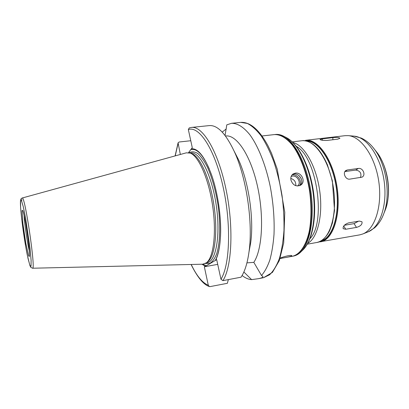 <?xml version="1.0" encoding="UTF-8"?>
<svg xmlns="http://www.w3.org/2000/svg" width="409" height="409" viewBox="0 0 409 409"><rect width="100%" height="100%" fill="white"/><g stroke="black" fill="none" stroke-linecap="round" stroke-linejoin="round"><path stroke-width="0.61" d="M322.318 138.861L332.88 137.618C336.806 137.204 339.153 137.424 339.93 138.283L337.722 139.162L327.052 140.43C323.12 140.553 320.774 140.236 320.027 139.484L322.318 138.861L322.297 140.282M348.565 222.9L359.368 221.07L361.98 221.775C362.466 224.301 360.636 226.177 356.49 227.404L345.774 229.255L343.171 228.692C342.773 226.295 344.572 224.362 348.565 222.9M344.332 225.287L354.046 223.636L358.448 221.228M347.384 169.97L358.386 168.457C362.885 167.562 366.188 175.118 362.026 177.148L349.813 179.127C345.441 179.97 342.287 172.368 346.065 170.42L347.384 169.97L344.986 171.453M360.508 177.593C361.755 173.293 360.155 170.788 355.707 170.078L344.915 171.57M280.201 258.13C282.087 257.281 284.741 256.479 288.156 255.717C290.364 255.364 291.586 255.344 291.821 255.666C292.466 256.458 282.404 258.094 280.073 258.503M292.343 174.566C298.161 171.233 305.16 181.248 299.981 185.507M299.051 175.604L301.341 178.871M292.057 174.873C297.374 173.733 302.532 181.11 299.598 185.671M291.111 176.555C296.152 173.728 302.113 182.383 297.624 186.018M290.789 178.462C294.398 179.551 296.055 181.959 295.758 185.691M295.283 173.145C301.622 171.908 306.239 181.995 300.554 185.195C296.152 186.908 292.967 185.272 291.004 180.282C290.436 177.547 291.111 175.451 293.038 173.989L295.283 173.145M246.934 262.864L253.82 262.363L261.509 275.487L262.885 276.423C263.125 277.307 261.627 278.064 258.391 278.687L251.596 279.623L243.861 271.99M228.365 279.608L227.343 283.309L210.129 286.602L209.428 286.561L208.293 285.267L204.347 266.78L217.716 264.372M222.895 280.64L241.024 277.205C244.802 271.642 247.481 263.059 249.061 251.463C253.13 222.844 246.515 177.905 234.372 151.673C225.814 133.579 217.435 124.888 209.224 125.604L191.468 127.429C202.527 125.773 217.89 150.742 225.855 188.585C233.887 226.371 231.985 266.898 222.895 280.64L220.952 279.224L216.688 259.643L206.32 265.758L203.074 264.188M204.347 266.78L206.32 265.758M225.052 135.456L226.801 124.852L231.494 123.319C237.338 123.104 243.447 126.897 249.822 134.699C258.135 146.023 265.656 164.694 270.196 186.264C273.319 202.925 274.592 218.958 274.01 234.357C273.273 244.004 271.893 252.542 269.868 259.96C267.527 266.602 264.741 271.775 261.509 275.487M251.596 279.623C248.442 279.398 245.272 278.023 242.092 275.497M222.215 132.102L226.264 128.922M180.338 154.469L178.079 142.833L179.157 142.005L190.768 140.727M205.292 266.233L201.954 264.224M191.468 127.429L189.224 127.93L188.344 129.587L192.276 147.644L188.523 152.639M234.142 151.161L238.442 159.541C248.652 181.632 254.107 218.662 250.691 242.752L248.984 252.016M225.492 136.033L225.814 135.998C236.382 134.479 250.308 154.658 257.271 185.308C264.291 215.906 262.348 249.648 253.82 262.363M262.026 135.972L274.419 134.587C280.293 134.336 286.28 137.864 292.384 145.169C300.237 155.732 306.724 172.869 309.664 191.565C311.51 205.926 311.397 219.019 309.332 230.84C306.162 245.579 299.792 254.592 292.333 256.285L280.063 258.529M274.628 134.566L274.838 134.541C280.717 134.285 286.709 137.813 292.818 145.118C300.676 155.676 307.169 172.808 310.104 191.499C311.949 205.86 311.837 218.948 309.766 230.768C306.592 245.502 300.211 254.516 292.747 256.208L292.537 256.244M274.838 134.541L275.533 134.464C278.335 134.147 281.249 134.832 284.265 136.514C295.62 142.746 307.026 165.328 310.845 191.392C314.7 217.45 310.278 242.358 301.208 251.601C298.8 254.081 296.208 255.579 293.432 256.08L292.747 256.208M306.627 141.039C318.524 140.742 332.476 161.407 336.28 187.649C340.201 213.876 332.793 237.68 321.316 240.824M320.457 241.842C332.829 240.129 341.29 215.369 337.118 187.526C333.09 159.663 317.854 138.385 305.513 140.313L345.13 135.676L348.304 135.645C361.127 136.58 375.155 156.519 378.765 181.397C382.476 206.259 374.792 229.393 362.778 233.979L359.731 234.868L318.698 242.026M22.204 198.007L186.325 152.823L190.308 153.109C198.636 156.172 208.692 178.84 212.634 205.85C216.637 232.844 213.544 257.45 206.453 262.782L202.721 264.204L32.541 268.227M191.397 153.498L191.933 153.697C200.195 156.734 210.129 179.065 214.014 205.645C217.956 232.215 214.873 256.458 207.838 261.755L207.378 262.097M190.993 149.582C196.882 148.227 202.997 154.704 209.342 169.019M220.088 242.062C219.183 250.298 217.537 256.499 215.144 260.661M191.371 148.769C198.145 148.222 204.873 156.918 211.56 174.868C217.808 192.486 221.438 217.153 220.533 235.819C220.001 246.632 218.365 254.776 215.63 260.257M332.839 139.745L332.88 137.618M354.046 223.636L356.49 227.404M343.729 226.019L345.774 229.255M355.707 170.078L358.386 168.457M231.494 123.319L240.686 122.373L247.317 123.426C251.959 125.808 256.617 130.021 261.279 136.064C265.845 143.114 270.027 151.647 273.831 161.657C277.302 172.332 280.042 183.656 282.057 195.63C283.58 207.675 284.214 219.311 283.969 230.528C283.212 241.213 281.663 250.584 279.327 258.657C276.602 265.784 273.355 271.162 269.592 274.782L263.549 277.701L258.391 278.693M208.293 285.267C202.312 282.762 196.617 275.835 191.213 264.48M175.226 155.875L178.027 143.646M285.947 137.393L287.021 137.961C298.105 144.05 309.184 165.901 312.87 191.095C316.597 216.279 312.287 240.4 303.427 249.424L302.563 250.272M296.402 146.386C316.781 157.102 326.408 222.516 309.986 238.651M292.962 142.521C304.01 144.924 316.065 165.481 319.634 190.297C323.279 215.098 317.563 238.11 307.645 243.432M292.271 141.862L302.026 140.722C314.26 138.804 329.409 160.139 333.447 188.063C337.624 215.967 329.271 240.763 317.001 242.455L307.328 244.173M305.385 140.788C317.573 139.162 332.481 160.216 336.443 187.624C340.549 215.011 332.338 239.469 320.201 241.422M353.836 136.125L354.133 136.151C366.796 137.081 380.564 156.458 384.066 180.614C387.676 204.756 380.073 227.276 368.212 231.816L367.936 231.929M372.359 146.662L374.429 149.244C386.331 164.602 390.851 195.297 383.877 213.432L382.64 216.499M375.114 150.103L377.083 152.547C387.691 166.248 391.674 193.329 385.467 209.5L384.286 212.414M29.412 251.3C27.367 243.498 24.376 223.176 24.085 215.119M22.05 210.615L22.715 210.354C23.502 212.547 24.494 216.775 25.675 223.038L28.742 244.03C29.371 250.221 29.606 254.352 29.438 256.428L28.676 255.993L25.757 243.058L22.873 223.319L22.05 210.615M20.511 201.085L21.426 200.502L23.257 206.606L25.66 218.467L30.077 248.754L31.11 260.426L31.028 266.285L29.913 265.461L28.032 258.503L25.772 246.995L21.723 219.244L20.639 207.854L20.511 201.085M22.183 198.012C24.831 194.515 36.058 270.814 32.521 268.227L30.726 267.246L29.831 265.323L27.296 255.058C23.584 236.888 19.719 206.294 20.532 200.497C20.424 199.536 20.977 198.708 22.183 198.012M21.687 201.095L21.779 199.239M190.211 153.068L190.957 152.981C199.684 151.417 211.847 175.021 216.254 205.313C220.763 235.594 215.916 261.704 207.107 262.716L206.371 262.849M189.101 152.736C191.76 151.335 194.664 151.591 197.813 153.503C201.034 156.402 204.219 160.906 207.363 167.01C212.056 177.547 215.609 190.226 218.028 205.052C220.727 224.429 220.103 242.905 216.632 253.866C214.694 258.708 212.383 261.908 209.694 263.457L205.4 263.488M188.344 129.587C198.917 125.553 214.449 148.441 222.895 186.013C231.417 223.524 229.97 265.17 220.952 279.224M209.428 286.561C203.59 284.766 197.475 277.404 191.085 264.48M175.103 155.911L178.079 142.833M238.442 159.541L234.372 151.673M250.691 242.752L249.061 251.463M240.686 122.373C250.185 121.826 259.326 129.704 268.11 146.013L271.556 153.324L277.251 169.168L284.771 212.297L283.703 242.926L279.321 260.574L272.414 272.404L263.549 277.701M301.208 251.601L303.427 249.424C312.946 239.562 316.955 215.845 313.36 191.023C309.649 166.218 298.979 144.663 287.021 137.961L284.265 136.514M302.026 140.722C311.494 140.236 319.956 148.262 327.41 164.796L332.394 180.916L334.516 210.517L332.394 223.094L329.649 230.712C326.224 237.322 322.011 241.238 317.001 242.455M362.778 233.979L368.212 231.816L374.521 227.9C378.576 224.27 381.694 219.444 383.877 213.432L385.467 209.5C387.047 204.889 388.034 199.868 388.432 194.439C388.708 188.636 388.366 183.058 387.395 177.695C385.539 167.869 382.103 159.484 377.083 152.547L374.429 149.244C370.605 144.111 366.234 140.389 361.3 138.084L354.133 136.151L348.304 135.645M22.97 210.998L23.441 212.552C24.279 215.451 25.925 223.728 27.408 233.764L29.187 248.452L29.535 255.564M191.933 153.697L190.308 153.109M207.838 261.755L206.453 262.782"/></g></svg>
